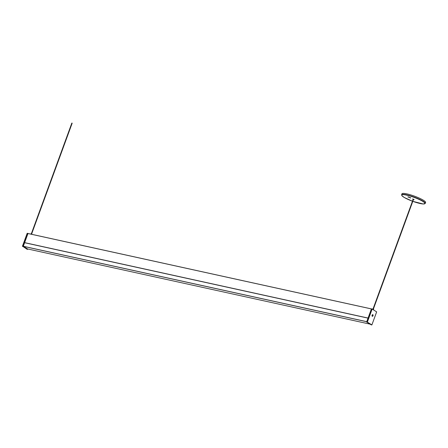 <?xml version="1.0" encoding="UTF-8"?>
<svg xmlns="http://www.w3.org/2000/svg" width="448" height="448" viewBox="0 0 448 448"><rect width="100%" height="100%" fill="white"/><g stroke="black" fill="none" stroke-linecap="round" stroke-linejoin="round"><path stroke-width="0.67" d="M410.592 198.01L407.859 196.879L410.592 198.01M410.76 197.842L407.977 196.823M413.454 199.534L413.123 199.416M403.749 193.402A12.594 2.122 20.1 0 1 417.407 197.294A12.594 2.122 20.1 0 1 425.6 202.479L425.258 203.414A12.594 2.122 20.1 0 0 417.066 198.229A12.594 2.122 20.1 0 0 403.407 194.331A12.594 2.122 20.1 0 0 401.61 194.757L401.951 193.827A12.594 2.122 20.1 0 1 403.749 193.402M414.182 199.528L413.515 199.371M413.185 199.248L412.574 198.94M372.372 315.538L372.54 315.263L372.624 315.594M372.036 315.823A0.773 0.476 102.4 0 0 372.35 316.243A0.773 0.476 102.4 0 0 372.686 316.137A0.773 0.476 102.4 0 0 373.01 315.33A0.773 0.476 102.4 0 0 372.68 314.731A0.773 0.476 102.4 0 0 372.344 314.843A0.773 0.476 102.4 0 0 372.221 314.983M27.317 248.92L23.279 246.366M371.885 324.934L371.179 324.828L371.84 324.951L367.321 322.078L372.092 309.036L376.662 311.853M367.36 322.123L371.89 324.918L376.656 311.847L372.126 309.053L367.36 322.123L366.649 322L371.179 324.828M366.649 322L367.354 322.09M372.126 309.053L371.42 308.874L366.638 321.938M371.42 308.874L372.126 309.008L371.459 308.84M372.148 309.036L376.667 311.886L371.868 324.934M23.066 246.49L22.406 246.338L27.177 233.302L22.406 246.344L23.066 246.49L27.888 233.397L27.182 233.302L27.983 233.509L23.285 246.35L27.63 248.959M26.93 249.211L23.078 246.557M26.942 249.217L27.614 249.379L27.782 248.993M30.89 234.125L31.265 234.203M31.814 234.097L31.052 233.766L30.912 234.125M31.108 233.761L31.836 234.03M372.574 309.282L373.481 309.551M373.576 309.142L372.809 308.812L372.674 309.17M372.865 308.806L373.604 309.053L373.509 309.478M71.876 123.077L72.178 123.166L71.876 123.077M401.61 194.757L401.845 195.63L404.27 197.49L412.468 201.214A12.342 2.078 20.1 0 1 403.525 194.662A12.342 2.078 20.1 0 1 419.535 199.64A12.342 2.078 20.1 0 1 423.175 203.974A12.342 2.078 20.1 0 1 412.798 201.331M24.64 242.642L368.06 318.052M27.978 233.526L371.398 308.935M27.989 233.486L371.409 308.902L27.989 233.486M27.322 248.892L370.121 324.167L27.328 248.892M23.296 246.316L366.716 321.726M23.318 246.26L366.738 321.67M24.606 242.726L368.032 318.136M24.623 242.687L368.043 318.102M372.092 315.207A0.846 0.521 -77.6 0 1 373.033 314.961A0.846 0.521 -77.6 0 1 372.534 316.316A0.846 0.521 -77.6 0 1 372.092 315.207M372.081 315.997L372.103 315.218A0.806 0.498 102.4 0 0 372.081 315.997A0.806 0.498 102.4 0 0 372.77 316.12A0.806 0.498 102.4 0 0 373.01 315.017A0.806 0.498 102.4 0 0 372.333 314.843A0.806 0.498 102.4 0 0 372.103 315.218L372.333 314.843M22.406 246.338L27.177 233.302L27.849 233.425M425.258 203.414L423.242 203.997L412.798 201.337M31.847 234.007L31.791 234.321M373.554 309.534L373.447 309.826M413.241 199.102L373.089 308.812M413.571 199.22L373.419 308.935M71.848 123.043L31.332 233.766M72.178 123.166L31.662 233.884"/></g></svg>
